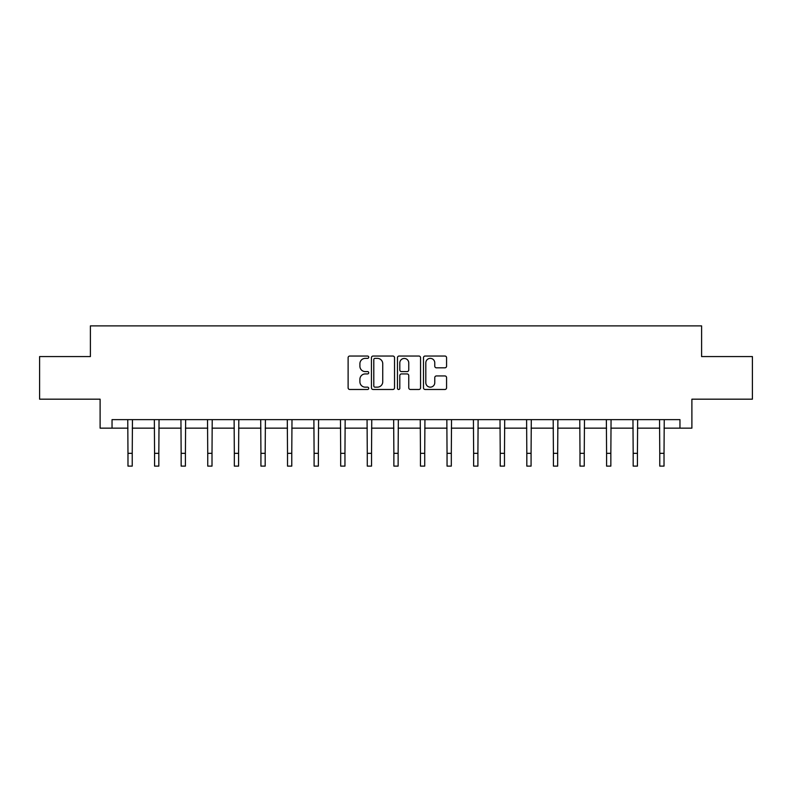 <?xml version="1.0" encoding="UTF-8"?>
<svg xmlns="http://www.w3.org/2000/svg" width="792" height="792" viewBox="0 0 792 792"><rect width="100%" height="100%" fill="white"/><g stroke="black" fill="none" stroke-linecap="round" stroke-linejoin="round"><path stroke-width="1.19" d="M368.726 357.202A1.168 1.168 0 0 0 367.557 356.034L349.787 356.034A1.673 1.673 0 0 0 348.114 357.707L348.114 387.813A1.673 1.673 0 0 0 349.787 389.486L367.557 389.486A1.168 1.168 0 0 0 368.726 388.318A1.168 1.168 0 0 0 367.557 387.149L365.26 387.149A5.356 5.356 0 0 1 359.905 381.793L359.905 379.289A5.356 5.356 0 0 1 365.26 373.933L367.557 373.933A1.168 1.168 0 0 0 368.726 372.765A1.168 1.168 0 0 0 367.557 371.587L365.26 371.587A5.356 5.356 0 0 1 359.905 366.231L359.905 363.726A5.356 5.356 0 0 1 365.26 358.37L367.557 358.37A1.168 1.168 0 0 0 368.726 357.202M444.896 367.825A1.673 1.673 0 0 0 446.569 366.151L446.569 357.707A1.673 1.673 0 0 0 444.896 356.034L425.155 356.034A1.673 1.673 0 0 0 423.482 357.707L423.482 387.813A1.673 1.673 0 0 0 425.155 389.486L444.896 389.486A1.673 1.673 0 0 0 446.569 387.813L446.569 377.616A1.673 1.673 0 0 0 444.896 375.943L436.442 375.943A1.673 1.673 0 0 0 434.768 377.616L434.768 382.675A4.475 4.475 0 0 1 430.294 387.149A4.475 4.475 0 0 1 425.819 382.675L425.819 362.845A4.475 4.475 0 0 1 430.294 358.37A4.475 4.475 0 0 1 434.768 362.845L434.768 366.151A1.673 1.673 0 0 0 436.442 367.825L444.896 367.825M112.038 428.155L112.038 419.631L679.962 419.631L679.962 428.155L691.891 428.155L691.891 399.178L752.4 399.178L752.4 356.568L701.603 356.568L701.603 325.888L90.397 325.888L90.397 356.568L39.6 356.568L39.6 399.178L100.109 399.178L100.109 428.155L127.977 428.155M394.535 357.707A1.673 1.673 0 0 0 392.862 356.034L373.121 356.034A1.673 1.673 0 0 0 371.448 357.707L371.448 387.813A1.673 1.673 0 0 0 373.121 389.486L392.862 389.486A1.673 1.673 0 0 0 394.535 387.813L394.535 357.707M399.138 356.034L418.879 356.034A1.673 1.673 0 0 1 420.552 357.707L420.552 387.813A1.673 1.673 0 0 1 418.879 389.486L410.434 389.486A1.673 1.673 0 0 1 408.761 387.813L408.761 375.606A1.673 1.673 0 0 0 407.088 373.933L401.475 373.933A1.673 1.673 0 0 0 399.802 375.606L399.802 388.318A1.168 1.168 0 0 1 398.633 389.486A1.168 1.168 0 0 1 397.465 388.318L397.465 357.707A1.673 1.673 0 0 1 399.138 356.034M132.234 428.155L154.569 428.155M158.826 428.155L181.15 428.155M185.417 428.155L207.742 428.155M212.008 428.155L234.333 428.155M238.59 428.155L260.924 428.155M265.181 428.155L287.516 428.155M291.773 428.155L314.097 428.155M318.364 428.155L340.689 428.155M344.956 428.155L367.28 428.155M371.537 428.155L393.872 428.155M398.128 428.155L420.463 428.155M424.72 428.155L447.044 428.155M451.311 428.155L473.636 428.155M477.903 428.155L500.227 428.155M504.484 428.155L526.819 428.155M531.076 428.155L553.41 428.155M557.667 428.155L579.991 428.155M584.258 428.155L606.583 428.155M610.85 428.155L633.174 428.155M637.431 428.155L659.766 428.155M664.023 428.155L679.962 428.155M374.962 358.37A1.168 1.168 0 0 0 373.794 359.538L373.794 385.981A1.168 1.168 0 0 0 374.962 387.149L377.388 387.149A5.356 5.356 0 0 0 382.744 381.793L382.744 363.726A5.356 5.356 0 0 0 377.388 358.37L374.962 358.37M408.761 362.934A4.475 4.475 0 0 0 404.286 358.459A4.475 4.475 0 0 0 399.802 362.934L399.802 369.913A1.673 1.673 0 0 0 401.475 371.587L407.088 371.587A1.673 1.673 0 0 0 408.761 369.913L408.761 362.934M127.76 419.631L127.977 453.331L132.234 453.331L132.452 419.631M127.977 453.331L127.977 466.112L132.234 466.112L132.234 453.331M154.351 419.631L154.569 453.331L158.826 453.331L159.043 419.631M154.569 453.331L154.569 466.112L158.826 466.112L158.826 453.331M180.942 419.631L181.15 453.331L185.417 453.331L185.635 419.631M181.15 453.331L181.15 466.112L185.417 466.112L185.417 453.331M207.524 419.631L207.742 453.331L212.008 453.331L212.216 419.631M207.742 453.331L207.742 466.112L212.008 466.112L212.008 453.331M234.115 419.631L234.333 453.331L238.59 453.331L238.808 419.631M234.333 453.331L234.333 466.112L238.59 466.112L238.59 453.331M260.707 419.631L260.924 453.331L265.181 453.331L265.399 419.631M260.924 453.331L260.924 466.112L265.181 466.112L265.181 453.331M287.298 419.631L287.516 453.331L291.773 453.331L291.991 419.631M287.516 453.331L287.516 466.112L291.773 466.112L291.773 453.331M313.889 419.631L314.097 453.331L318.364 453.331L318.582 419.631M314.097 453.331L314.097 466.112L318.364 466.112L318.364 453.331M340.471 419.631L340.689 453.331L344.956 453.331L345.163 419.631M340.689 453.331L340.689 466.112L344.956 466.112L344.956 453.331M367.062 419.631L367.28 453.331L371.537 453.331L371.755 419.631M367.28 453.331L367.28 466.112L371.537 466.112L371.537 453.331M393.654 419.631L393.872 453.331L398.128 453.331L398.346 419.631M393.872 453.331L393.872 466.112L398.128 466.112L398.128 453.331M420.245 419.631L420.463 453.331L424.72 453.331L424.938 419.631M420.463 453.331L420.463 466.112L424.72 466.112L424.72 453.331M446.837 419.631L447.044 453.331L451.311 453.331L451.529 419.631M447.044 453.331L447.044 466.112L451.311 466.112L451.311 453.331M473.418 419.631L473.636 453.331L477.903 453.331L478.111 419.631M473.636 453.331L473.636 466.112L477.903 466.112L477.903 453.331M500.009 419.631L500.227 453.331L504.484 453.331L504.702 419.631M500.227 453.331L500.227 466.112L504.484 466.112L504.484 453.331M526.601 419.631L526.819 453.331L531.076 453.331L531.293 419.631M526.819 453.331L526.819 466.112L531.076 466.112L531.076 453.331M553.192 419.631L553.41 453.331L557.667 453.331L557.885 419.631M553.41 453.331L553.41 466.112L557.667 466.112L557.667 453.331M579.784 419.631L579.991 453.331L584.258 453.331L584.476 419.631M579.991 453.331L579.991 466.112L584.258 466.112L584.258 453.331M606.365 419.631L606.583 453.331L610.85 453.331L611.058 419.631M606.583 453.331L606.583 466.112L610.85 466.112L610.85 453.331M632.957 419.631L633.174 453.331L637.431 453.331L637.649 419.631M633.174 453.331L633.174 466.112L637.431 466.112L637.431 453.331M659.548 419.631L659.766 453.331L664.023 453.331L664.24 419.631M659.766 453.331L659.766 466.112L664.023 466.112L664.023 453.331"/></g></svg>
